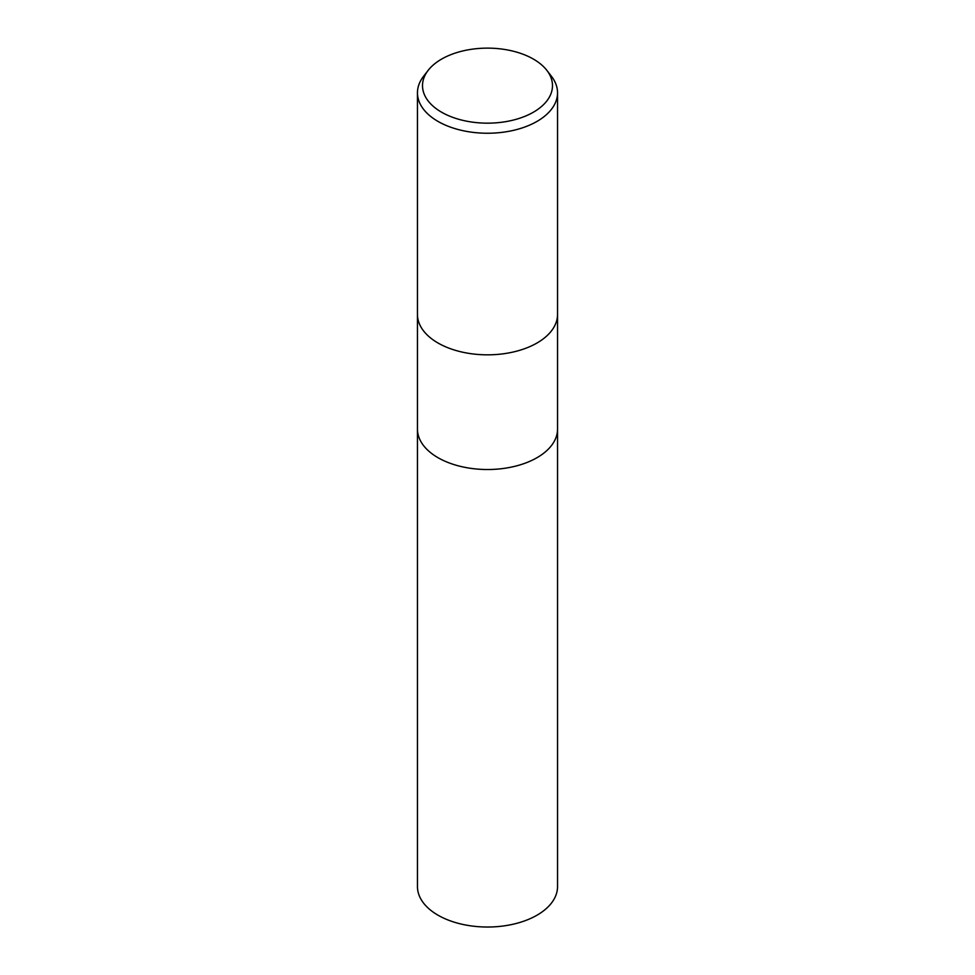 <?xml version="1.0" encoding="UTF-8"?>
<svg xmlns="http://www.w3.org/2000/svg" width="975" height="975" viewBox="0 0 975 975"><rect width="100%" height="100%" fill="white"/><g stroke="black" fill="none" stroke-linecap="round" stroke-linejoin="round"><path stroke-width="1.46" d="M417.458 314.401A70.042 40.438 180 0 0 460.7 351.756A70.042 40.438 180 0 0 537.03 342.993A70.042 40.438 180 0 0 557.542 314.401A70.042 40.438 180 0 1 537.03 342.993A70.042 40.438 180 0 1 460.7 351.756A70.042 40.438 180 0 1 417.458 314.401L417.458 92.796A70.042 40.438 180 0 1 423.564 76.294L428.171 70.334A64.984 37.513 180 0 1 441.553 59.122A64.984 37.513 180 0 1 546.829 70.334A64.984 37.513 180 0 1 533.447 112.174A64.984 37.513 180 0 1 450.645 116.549A64.984 37.513 180 0 1 428.171 70.334M417.458 429.073A70.042 40.438 180 0 0 460.7 466.44A70.042 40.438 180 0 0 537.03 457.677A70.042 40.438 180 0 0 557.542 429.073A70.042 40.438 180 0 1 537.03 457.677A70.042 40.438 180 0 1 460.7 466.44A70.042 40.438 180 0 1 417.458 429.073L417.458 314.535M546.829 70.334L551.436 76.294A70.042 40.438 180 0 1 557.542 92.796A70.042 40.438 180 0 1 537.03 121.387A70.042 40.438 180 0 1 460.7 130.162A70.042 40.438 180 0 1 417.458 92.796M557.542 429.207L557.542 886.592A70.042 40.438 180 0 1 537.03 915.184A70.042 40.438 180 0 1 460.7 923.947A70.042 40.438 180 0 1 417.458 886.592L417.458 429.207M557.542 314.401L557.542 92.796M557.542 429.073L557.542 314.535"/></g></svg>
